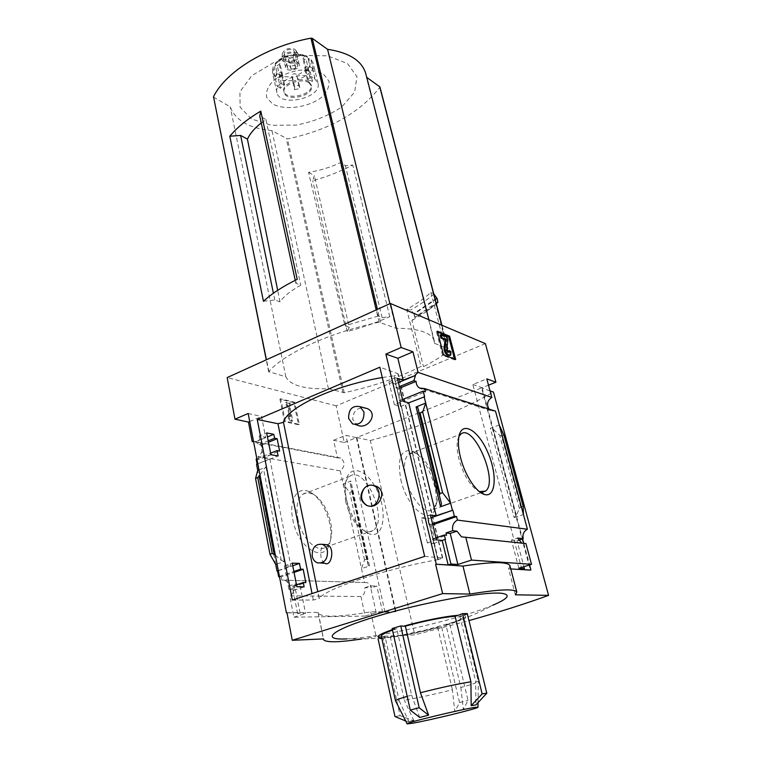 <?xml version="1.0" encoding="UTF-8"?>
<svg xmlns="http://www.w3.org/2000/svg" width="762" height="762" viewBox="0 0 762 762"><rect width="100%" height="100%" fill="white"/><g stroke="black" fill="none" stroke-linecap="round" stroke-linejoin="round"><path stroke-width="0.57" stroke-dasharray="3.81 2.86" d="M367.465 408.651C358.15 406.451 353.225 410.042 352.682 419.414L357.216 425.044M327.336 544.716C322.202 544.058 320.069 548.059 320.935 556.746C321.726 560.194 323.059 562.375 324.926 563.28M424.672 556.374L442.77 558.003L437.807 559.718L393.773 375.818L382.305 377.542M438.017 559.651C384.791 568.995 324.831 589.045 319.135 598.484L317.754 591.674M375.79 486.061C371.561 484.584 367.703 485.346 364.246 488.356M437.807 559.718L394.049 375.837C396.592 375.371 397.964 374.694 398.155 373.809L379.857 367.198M319.135 598.484L283.464 422.329M319.316 598.427L283.54 422.186M485.394 343.633L336.147 405.822L344.233 442.512L333.604 440.245L337.423 457.829L340.633 458.01C345.319 462.086 345.196 466.373 340.252 470.878L258.08 456.476C261.957 453.714 263.109 449.942 261.537 445.16L259.013 444.675L255.413 441.589L265.633 437.34L259.175 436.055L266.652 432.93M259.175 436.055L263.395 457.8L270.939 454.743M394.373 404.632L388.944 381.857L395.097 383.905L396.088 388.02L398.278 388.734L401.374 401.574L399.183 400.898L400.526 406.489L394.373 404.632L402.946 401.155M388.944 381.857L397.421 378.314M255.994 441.703L267.443 436.94M395.097 383.905L398.44 382.514M259.013 444.675L268.214 440.874M396.088 388.02L399.431 386.639M261.537 445.16L268.491 442.284M398.278 388.734L399.793 388.115M258.08 456.476L258.661 459.524L279.597 451.018M401.374 401.574L425.425 391.811M256.861 458.791L270.634 453.18M258.661 459.524L256.127 459.086M399.183 400.898L402.546 399.526M257.08 464.096L278.111 455.933M400.526 406.489L424.625 396.764M257.146 464.401L256.556 464.306M263.395 457.8L269.862 458.934L257.813 463.801M278.301 570.538L290.874 566.176L284.359 565.871L292.237 563.128M284.359 565.871L288.931 589.436L296.885 586.759M427.377 542.915L421.462 518.112L427.577 518.979L429.025 524.999L431.206 525.285L434.578 539.267L432.397 539.029L433.492 543.554L427.377 542.915L436.464 539.867M421.462 518.112L430.444 514.979M288.931 589.436L295.446 589.55L293.056 590.35L293.646 590.359L292.808 586.064L296.504 584.816M292.808 586.064L295.342 586.121L305.838 582.597M434.578 539.267L446.561 535.238M432.397 539.029L435.969 537.82M293.646 590.359L304.124 586.854M433.492 543.554L445.456 539.544M278.34 570.757L292.76 565.756M427.577 518.979L431.111 517.75M279.435 576.453L293.884 571.481M429.025 524.999L432.568 523.78M279.492 576.748L281.226 576.805L294.065 572.395M431.206 525.285L432.806 524.742M281.226 576.805L281.854 580.082L284.502 580.168C286.903 580.996 288.446 582.92 289.131 585.949L294.923 583.987L299.771 584.111L305.562 613.448L297.58 613.534L299.999 612.753L287.007 612.886M295.342 586.121L294.923 583.987M269.862 458.934L290.874 566.176M258.985 469.906L266.005 467.087L263.633 469.316L259.966 475.002M277.054 564.051L284.34 561.489L266.005 467.087M295.446 589.55L299.999 612.753M293.056 590.35L297.58 613.534M292.779 519.532C298.161 550.259 327.203 565.08 330.337 540.239C333.756 523.713 322.183 497.119 309.229 491.747C297.513 485.785 288.569 499.824 292.779 519.532M275.739 564.509L257.727 470.411M340.252 470.878L364.484 582.539L281.854 580.082M248.164 413.49L261.547 416.481L265.633 437.34M525.942 543.582L521.789 543.144M364.484 582.539L366.979 582.616C369.246 583.368 370.723 585.102 371.408 587.816L364.865 587.673C365.455 591.826 364.16 594.789 360.969 596.551L289.75 595.789C293.132 593.855 294.542 590.607 293.989 586.054L289.131 585.949M293.989 586.054L299.771 584.111M255.413 441.589L253.498 441.265M249.707 421.538L261.547 416.481M337.423 457.829L253.594 441.76M495.519 411.156L490.785 410.594L489.042 409.089M263.452 301.266L274.815 299.971L279.987 301.876C283.969 296.18 290.884 290.636 300.733 285.236L295.866 283.293L297.218 279.34M261.271 122.949L265.957 119.596L259.766 116.014M279.987 301.876L277.673 290.322M274.815 299.971L273.415 293.237M308.562 172.393L314.335 175.527L312.715 180.708C327.079 176.736 340.423 171.517 352.749 165.03L345.415 165.649L340.347 162.706C330.451 167.316 319.859 170.545 308.562 172.393L344.919 325.755L349.253 327.355L314.335 175.527M349.253 327.355L347.262 331.546C362.398 327.536 376.571 322.583 389.763 316.697L382.114 317.63L378.181 316.068L340.347 162.706M382.114 317.63L345.415 165.649M265.957 119.596L300.733 285.236M295.866 283.293L295.227 280.321M213.446 97.06L230.2 106.823C235.525 120.501 249.441 128.435 271.939 130.635L287.455 138.932C328.87 130.14 359.654 112.966 379.781 87.392L379.905 86.916M430.882 292.465L445.96 350.596L448.027 348.691L434.654 343.376L434.33 340.9C431.483 332.613 418.681 328.393 395.926 328.241L379.152 322.221C330.032 332.299 284.216 353.444 268.776 371.637L285.864 376.819C290.408 385.486 304.6 389.439 328.432 388.677L344.205 392.697C373.047 386.477 398.65 377.723 420.995 366.417L406.727 309.391C416.271 304.048 424.32 298.399 430.882 292.465L433.74 293.789M389.763 316.697L352.749 165.03M347.262 331.546L312.715 180.708M336.147 405.822L227.181 377.581M445.96 350.596L448.037 351.396C441.188 356.711 433.007 361.807 423.482 366.684L420.995 366.417M436.893 298.075L413.861 313.534L410.613 309.991L406.727 309.391M413.861 313.534L414.814 317.544L411.909 320.564L423.482 366.684M448.037 351.396L435.826 304.409L426.491 311.582L411.909 320.564M436.359 303.838L435.826 304.409M381.343 636.127L385.201 637.089L399.212 700.897L395.468 700.773M392.487 630.164L396.764 628.726L411.604 695.087L407.194 696.344M385.201 637.089L381.733 637.889M396.764 628.726L392.373 629.65M445.941 624.878C457.086 621.325 462.648 618.725 462.639 617.068L459.819 616.153L462.734 615.286C469.468 616.191 464.391 619.373 447.485 624.83L445.941 624.878L460.867 687.495C471.697 684.495 477.507 682.504 478.317 681.514L475.631 681.209L475.926 704.917M447.485 624.83L441.608 626.859L459.553 702.564L454.79 711.632L452.399 689.734C433.635 694.487 417.595 697.973 404.298 700.202L390.287 636.851L387.563 637.67C401.974 636.184 419.205 632.717 439.245 627.269L441.608 626.859M399.212 700.897L408.899 721.604L413.957 720.747L400.088 715.718L383.21 638.604L387.563 637.67M383.21 638.604L378.085 638.851L382.457 637.908M392.125 628.536L395.002 628.783M346.786 638.899L349.948 638.718C384.886 636.575 461.439 618.62 492.814 605.209C480.355 612.077 467.277 617.734 453.59 622.163L425.263 630.079L407.689 633.87C388.315 637.899 369.075 639.509 349.948 638.718M462.734 615.286L467.249 613.572M459.819 616.153L475.631 681.209M439.245 627.269L437.693 627.326C419.329 632.308 403.527 635.479 390.287 636.851M437.693 627.326L452.399 689.734M419.7 717.433L411.604 695.087M413.957 720.747L404.298 700.202M460.867 687.495L463.353 709.451L454.79 711.632M509.969 565.88L508.578 568.804L515.379 594.817M510.769 568.938L508.578 568.804M518.541 540.201L516.998 540.706L523.904 566.68M521.865 569.395L472.821 384.477L486.794 378.876M523.18 506.311L520.76 507.121L519.408 508.502L516.36 515.379L514.188 517.608L490.347 428.32L499.243 424.958M514.188 517.608L523.437 514.512M520.76 507.121L501.529 435.893L503.873 435.016M501.529 435.893L499.682 435.264L493.309 429.32L490.347 428.32M472.821 384.477L482.098 387.715L488.499 385.162M482.098 387.715L522.589 538.896M523.789 543.354L529.561 564.918M344.233 442.512L356.387 437.683L395.44 611.772L395.935 611.619L356.845 437.502L481.574 387.915L530.352 570.109M360.969 596.551L365.169 616.067L293.903 617.191L289.75 595.789M395.44 611.772L376.171 612.648L365.169 616.067M286.969 612.715L318.183 612.4L318.211 613.181C321.821 617.563 339.309 617.125 370.703 611.867L395.935 611.619M293.903 617.191L305.562 613.448M382.676 612.572L376.828 586.064L371.408 587.816M368.122 565.033L367.446 559.689L366.608 559.213L364.512 559.927L361.474 568.652L369.503 565.966L368.141 565.185L350.139 483.051L350.853 481.022L343.091 483.956L349.768 492.433L351.806 491.681L352.254 490.423L350.187 483.26M333.604 440.245L345.872 435.331L356.387 437.683M384.924 611.876L345.872 435.331M275.349 555.165L281.245 560.365L284.34 561.489M364.512 559.927L349.768 492.433M279.911 399.155L284.464 421.615L298.494 424.748L293.922 402.65L279.911 399.155L280.74 398.793L294.732 402.298L299.323 424.405L285.302 421.262L280.74 398.793M318.183 612.4L323.517 638.908M370.703 611.867L376.066 636.594L414.728 634.879L468.973 620.601M361.493 639.032L376.066 636.594M356.845 437.502L370.313 440.512L414.728 634.879M490.042 390.868L481.574 387.915M370.313 440.512C418.167 427.806 459.21 411.661 493.452 392.059M400.812 479.593C407.156 509.216 432.197 527.409 435.578 506.254C439.969 489.08 424.939 454.552 411.451 450.837C400.755 449.18 397.202 458.762 400.812 479.593M405.984 478.746C410.366 498.681 425.787 515.903 433.007 509.502L436.817 502.549C440.722 487.299 427.272 456.4 415.309 453.142L408.823 453.952C404.308 458.076 403.365 466.344 405.984 478.746M458.915 436.483L457.629 440.226C456.628 445.256 457.076 451.58 458.962 459.191C463.963 476.145 470.792 486.966 479.441 491.661M297.828 518.684C301.295 537.858 317.211 553.755 325.698 547.116C328.451 545.192 330.27 541.877 331.146 537.181C334.194 522.475 323.84 498.691 312.325 493.938C308.696 492.319 305.495 492.442 302.714 494.3C297.409 498.605 295.78 506.73 297.828 518.684M345.538 501.063C349.396 516.055 355.749 525.99 364.588 530.876C367.846 532.267 370.675 532.143 373.056 530.514C389.382 520.427 364.855 464.077 349.548 476.488C347.205 478.231 345.634 481.232 344.843 485.508L345.538 501.063M374.409 485.623C364.246 467.716 348.386 465.058 345.748 482.108C344.872 487.213 345.138 493.062 346.539 499.653C350.911 516.598 358.073 527.809 368.027 533.295C384.753 541.506 388.553 508.197 374.552 485.861M284.464 421.615L285.302 421.262M298.494 424.748L299.323 424.405M293.922 402.65L294.732 402.298M290.236 420.9L291.989 421.291L288.846 405.975L289.712 406.184L289.15 403.422L285.645 402.555L286.217 405.336L287.093 405.546L289.427 416.938L287.779 414.671L286.931 416.357L290.236 420.9L291.065 420.548L287.76 416.014L288.598 414.318L290.246 416.585L287.912 405.193L287.036 404.984L286.464 402.203L289.97 403.069L290.541 405.841L289.665 405.622L292.818 420.948L291.065 420.548M286.931 416.357L287.76 416.014M291.989 421.291L292.818 420.948M288.846 405.975L289.665 405.622M289.712 406.184L290.541 405.841M289.15 403.422L289.97 403.069M285.645 402.555L286.464 402.203M286.217 405.336L287.036 404.984M287.093 405.546L287.912 405.193M289.427 416.938L290.246 416.585M287.779 414.671L288.598 414.318M454.514 359.045L454.733 359.893L455.686 359.493M454.733 359.893L442.551 355.292L443.513 354.882M442.551 355.292L436.435 331.594L437.398 331.184M436.435 331.594L437.626 332.08M448.342 350.968L450.009 352.139L449.799 355.587M450.009 352.139L450.961 351.739M448.456 352.092L447.808 352.615L448.77 352.215M440.103 335.061L446.199 337.537L446.961 340.452L445.837 349.768L447.808 352.615M446.961 340.452L447.913 340.043M446.199 337.537L447.151 337.137M364.865 587.673L370.322 585.902L376.828 586.064M376.171 612.648L370.322 585.902M518.846 568.252L511.397 540.096L517.636 538.067M511.397 540.096L516.998 540.706M449.828 624.43L468.02 700.373L463.353 709.451M459.553 702.564L468.02 700.373M408.899 721.604L405.736 721.033M400.088 715.718L394.973 716.528M437.931 301.666L414.909 317.154M414.928 317.011L414.09 313.915M434.102 293.951C427.53 299.571 419.7 304.924 410.613 309.991M285.864 376.819L230.2 106.823M328.432 388.677L271.939 130.635M366.732 77.362L365.865 74M434.654 343.376L366.389 77.114M395.926 328.241L389.906 303.676M347.491 63.56L356.949 76.638L354.635 92.145L341.681 107.023C328.565 115.738 313.363 121.768 296.075 125.101L271.52 125.292L251.565 119.034L240.116 107.185L239.935 91.735L251.774 75.705L273.663 62.57L300.971 55.388L327.527 55.817L347.491 63.56M323.679 74.324L328.993 81.172C329.47 86.735 326.898 92.202 321.278 97.555C307.953 107.623 284.931 110.7 272.558 103.965L266.681 97.469C265.652 91.983 267.881 86.411 273.358 80.772C280.549 75.648 289.131 72.133 299.123 70.218C308.991 69.609 317.183 70.98 323.679 74.324M378.181 316.068L344.919 325.755M292.332 600.075L313.334 600.018L319.249 598.513M312.458 81.315L310.267 72.095L307.438 69.294L296.789 75.543L300.123 88.468L298.923 85.877C297.237 84.83 295.808 85.134 294.646 86.811L294.513 89.687L291.941 76.591C287.255 77.181 283.207 76.743 279.806 75.276L278.416 79L280.492 88.249L284.607 84.525L281.378 84.049L277.054 86.087L274.968 76.8L276.835 73.362C274.568 71.19 274.006 68.628 275.139 65.656L273.025 66.942L272.987 67.942L275.092 77.314L279.94 77.381L282.702 75.533L277.339 73.819L275.215 64.418L275.387 63.094L277.073 62.598C279.606 59.76 283.207 57.598 287.874 56.131L289.884 66.37L291.151 69.113C292.894 70.228 294.351 69.914 295.542 68.161L295.685 65.113L292.875 55.054C297.713 54.464 301.828 54.959 305.21 56.512L307.067 56.302L307.753 57.379L309.982 66.742L306.362 69.38L305.705 70.628L308.924 71.104L313.344 69.028L310.734 58.903L308.124 58.522C310.277 60.77 310.725 63.37 309.458 66.304L312.611 68.647L314.811 77.895L310.086 77.829L307.305 79.686L312.458 81.315L314.811 77.895M313.344 69.028L309.982 66.742M314.354 78.391L317.964 83.106C322.583 97.746 279.749 107.794 276.968 92.716C273.034 81.496 303.152 69.837 314.354 78.391M295.685 65.113L289.884 66.37M277.339 73.819L275.092 77.314M277.054 86.087L280.492 88.249M294.513 89.687L300.123 88.468M297.923 62.703L299.171 64.36C300.752 69.342 286.55 72.676 285.617 67.542C284.302 63.694 294.142 59.817 297.923 62.703M291.151 69.113L287.874 56.131M288.446 57.369C290.189 58.503 291.636 58.188 292.818 56.426L292.875 55.054M306.362 69.38L303.609 57.702L305.21 56.512M303.609 57.702L302.962 58.96L306.162 59.446L308.124 58.522M310.086 77.829L307.343 66.256L309.458 66.304M307.343 66.256L304.59 68.123L307.438 69.294M298.923 85.877L296.789 75.543M296.256 74.371C294.561 73.295 293.151 73.6 291.998 75.295L291.941 76.591M283.988 85.706L281.359 74.133L279.806 75.276M281.359 74.133L281.978 72.942L278.759 72.447L276.835 73.362M279.94 77.381L277.292 65.694L275.139 65.656M277.292 65.694L280.045 63.837L277.073 62.598M308.991 82.839L311.439 86.02C314.525 95.745 285.931 102.451 284.102 92.431C281.502 84.953 301.476 77.2 308.991 82.839M308.715 81.658L311.163 84.839C314.249 94.583 285.664 101.289 283.835 91.249C281.226 83.763 301.2 76.01 308.715 81.658M295.866 53.921L297.123 55.597C298.704 60.627 284.559 63.941 283.607 58.76C282.283 54.883 292.094 50.997 295.866 53.921M297.266 53.083L298.218 53.959C303.762 61.065 280.264 66.58 281.864 57.788C285.198 52.33 290.332 50.759 297.266 53.083M294.799 49.32L295.551 50.016C300.009 55.721 281.245 60.122 282.531 53.073C285.188 48.701 289.274 47.454 294.799 49.32M293.475 50.111L294.437 51.387C295.646 55.235 284.902 57.75 284.178 53.797C285.34 49.968 288.436 48.739 293.475 50.111M296.589 63.494L297.551 64.751C298.742 68.542 287.95 71.076 287.245 67.17C288.427 63.389 291.541 62.16 296.589 63.494M438.293 559.632L394.049 375.837M344.205 392.697L287.455 138.932M447.856 349.025L379.781 87.392M379.152 322.221L376.199 309.905M268.776 371.637L266.395 359.769M369.503 565.966L350.853 481.022M366.608 559.213L351.806 491.681M447.065 352.33L448.027 351.93M445.837 349.768L446.799 349.367M367.465 559.784L352.215 490.29M281.245 560.365L263.633 469.316M516.36 515.379L493.309 429.32M519.408 508.502L499.682 435.264M441.522 504.006L417.824 407.622M426.491 311.582L437.921 302.133L429.73 308.324L414.814 317.544M437.14 298.618L414.176 314.011M380.533 322.221L377.428 309.343M269.005 372.113L213.77 97.46M342.995 392.744L286.312 138.827M447.846 348.529L441.779 325.193M313.334 600.018L312.039 593.569M442.36 557.851L397.716 373.437M310.267 72.095C307.296 75.267 303.2 77.657 297.99 79.277M311.115 59.693L313.23 63.275L312.611 68.647M293.494 55.683C299.095 55.016 303.848 55.578 307.753 57.379M275.215 64.418C278.14 61.131 282.302 58.645 287.712 56.94M274.968 76.8L272.52 72.828L272.987 67.942M292.398 80.486C286.998 81.172 282.331 80.677 278.416 79M281.654 74.733L278.997 63.027M281.378 84.049L278.759 72.447M294.646 86.811L291.998 75.295M308.305 80.429L305.581 68.885M308.924 71.104L306.162 59.446M295.542 68.161L292.818 56.426M521.999 543.239L465.515 537.277M366.979 582.616L284.502 580.168M340.633 458.01L256.165 441.769M490.785 410.594L422.167 388.858M462.639 617.068L478.326 681.39M478.041 703.307L478.317 681.514M318.211 613.181L323.393 638.918M415.309 453.142L411.451 450.837M436.817 502.549L435.578 506.254M433.007 509.502L482.27 492.242M408.823 453.952L460.715 434.226M457.629 440.226L458.991 436.15M312.325 493.938L309.229 491.747M331.146 537.181L330.337 540.239M325.698 547.116L373.056 530.514M302.714 494.3L349.548 476.488M364.588 530.876L368.027 533.295M344.843 485.508L345.748 482.108M448.247 352.577L449.008 352.254M368.141 565.185L350.139 483.051M367.446 559.689L352.254 490.423M413.404 720.671L408.346 721.528M268.691 371.885L266.262 359.826M448.027 348.691L441.931 325.26M434.33 340.9L428.901 319.754M442.77 558.003L398.155 373.809M320.983 563.07L317.544 562.889M355.597 424.653L352.615 423.939M317.964 83.106L313.23 63.275L310.734 58.903M276.968 92.716L272.52 72.828L273.025 66.942M287.55 55.683C282.378 57.302 278.33 59.769 275.387 63.094M293.046 54.502C298.418 53.835 303.085 54.435 307.067 56.302M311.439 86.02L311.163 84.839M284.102 92.431L283.835 91.249M299.171 64.36L297.123 55.597M285.617 67.542L283.607 58.76M282.531 53.073L281.864 57.788M295.551 50.016L298.218 53.959M297.551 64.751L294.437 51.387M287.245 67.17L284.178 53.797M282.702 75.533L280.045 63.837M284.607 84.525L281.978 72.942M307.305 79.686L304.59 68.123M305.705 70.628L302.962 58.96"/><path stroke-width="1.14" d="M355.597 424.653L357.216 425.044C367.084 430.406 379.028 414.033 367.465 408.651L360.112 406.698L364.007 412.118C364.046 421.338 360.255 425.282 352.615 423.939L348.605 418.405C348.596 409.137 352.435 405.232 360.112 406.698M320.983 563.07L324.926 563.28C331.28 567.195 335.347 547.783 327.336 544.716L322.278 544.325C324.945 545.392 326.669 547.583 327.46 550.907C327.755 559.413 324.45 563.404 317.544 562.889C314.792 561.832 313.02 559.613 312.23 556.212C311.972 547.659 315.325 543.697 322.278 544.325M382.305 377.542C334.166 385.458 287.426 407.308 283.426 422.11L317.754 591.674M366.884 505.511L368.16 505.911C379.495 509.273 387.982 490.433 375.79 486.061L373.856 485.746C383.762 489.566 378.285 508.978 368.16 505.911L366.884 505.511C359.997 501.139 359.121 495.424 364.246 488.356C367.094 485.251 370.303 484.384 373.856 485.746M266.652 432.93L270.939 454.743L278.111 455.933L277.044 450.58L279.597 451.018L277.149 438.712L274.596 438.236L273.806 434.302L266.652 432.93M448.151 564.937L436.264 564.223L385.877 354.101L397.859 358.283L403.184 380.162L397.421 378.314L402.946 401.155L408.699 402.831L436.178 515.741L452.857 510.207L454.371 516.284L456.562 516.579L457.429 520.084C453.495 522.294 451.923 525.837 452.742 530.704L446.008 532.971L450.228 533.438L457.876 564.471L450.933 564.042L444.941 539.496L442.179 540.42L448.151 564.937L450.933 564.042M267.443 436.94L273.806 434.302M398.44 382.514L415.49 375.437L403.184 380.162M268.214 440.874L274.596 438.236M399.431 386.639L413.88 380.667L415.49 375.437M268.491 442.284L277.149 438.712M399.793 388.115L416.1 381.381L413.88 380.667M416.1 381.381C416.166 384.372 417.309 386.591 419.538 388.02L424.625 388.582L425.425 391.811L423.224 391.116L424.625 396.764L408.699 402.831M257.08 464.096L256.127 459.086L256.861 458.791M270.634 453.18L277.044 450.58M402.546 399.526L423.224 391.116M257.813 463.801L256.556 464.306L257.727 470.411L258.985 469.906M292.237 563.128L296.885 586.759L304.124 586.854L303.266 582.539L305.838 582.597L303.181 569.262L300.609 569.176L299.466 563.432L292.237 563.128M436.178 515.741L430.444 514.979L436.464 539.867L442.179 540.42M296.504 584.816L303.266 582.539M435.969 537.82L444.341 535L446.561 535.238L446.008 532.971M444.941 539.496L445.456 539.544L444.341 535M278.301 570.538L276.987 570.995L278.34 570.757M292.76 565.756L299.466 563.432M431.111 517.75L452.857 510.207M277.578 571.024L278.663 576.72L279.435 576.453M293.884 571.481L300.609 569.176M432.568 523.78L454.371 516.284M294.065 572.395L303.181 569.262M278.663 576.72L279.492 576.748M432.806 524.742L456.562 516.579M452.352 510.13L424.12 396.602M442.589 492.652L439.931 493.605L439.331 495.329L441.522 504.006L440.56 506.73L450.628 503.206L442.589 492.652L422.672 412.032L425.729 403.079L416.081 406.946L417.824 407.622L418.995 412.623L420.1 413.052L422.672 412.032M460.515 457.514C464.772 474.878 476.098 492.262 484.356 494.433C495.995 498.205 497.481 474.097 487.775 452.295C478.393 430.235 462.153 420.433 458.991 436.15C457.876 441.798 458.381 448.923 460.515 457.514M424.625 388.582L495.519 411.156L527.409 529.238L457.429 520.084M276.987 570.995L275.739 564.509L277.054 564.051M287.007 612.886L286.426 612.896L286.969 612.715L292.265 640.29L323.517 638.908L323.526 639.585C325.707 642.652 338.357 642.471 361.493 639.032M253.498 441.265L252.184 441.493L248.469 422.062L234.972 419.186L248.164 413.49L286.426 612.896M521.789 543.144L517.636 538.067L523.189 538.696C522.389 534.352 523.799 531.2 527.409 529.238M457.876 564.471L471.497 560.089L531.505 564.318L525.942 543.582L461.543 536.858L456.933 531.181L452.742 530.704M450.228 533.438L456.933 531.181M489.042 409.089C486.423 404.432 487.347 400.536 491.804 397.402L418.1 372.408L414.976 375.266M418.1 372.408L412.975 351.834L401.164 347.51L390.363 303.467L485.394 343.633L495.919 382.219L486.794 378.876L491.804 397.402M397.859 358.283L412.975 351.834M248.469 422.062L249.707 421.538M253.594 441.76L252.184 441.493M260.795 111.147C247.583 118.882 237.249 127.244 229.8 136.227L263.452 301.266C271.71 293.646 282.969 286.331 297.218 279.34L260.795 111.147L259.766 116.014L295.227 280.321M229.8 136.227L240.63 135.426L247.431 139.122C250.012 133.531 254.622 128.14 261.271 122.949M277.673 290.322L247.431 139.122M273.415 293.237L240.63 135.426M365.865 74L365.712 73.371C361.76 60.608 349.044 52.588 327.565 49.311L312.23 38.329L310.944 38.148C266.195 46.472 225.904 71.58 213.503 96.707L266.262 359.826M234.972 419.186L227.181 377.581L390.363 303.467M433.74 293.789L437.14 298.618L437.921 302.133L436.359 303.838M458.01 615.363L455.076 616.239L470.916 681.79C457.581 683.924 440.76 687.562 420.433 692.725L405.365 626.145L403.612 626.193C422.319 620.839 446.637 616.02 458.01 615.363L462.553 613.639L467.249 613.572L486.804 693.21L475.926 704.917L471.192 705.669L470.916 681.79M405.365 626.145C425.215 620.735 441.779 617.439 455.076 616.239M407.194 696.344C399.278 698.687 395.373 700.183 395.488 700.821M395.468 700.773L381.343 636.127C381.105 634.898 384.82 632.908 392.487 630.164M381.733 637.889C374.59 637.384 378.133 634.641 392.373 629.65M420.433 692.725L428.587 715.156L419.7 717.433L410.251 710.079L392.125 628.536L400.764 625.926L403.612 626.193M492.814 605.209C508.283 598.646 511.207 594.665 501.596 593.293C484.946 591.217 421.891 602.647 376.361 616.429C330.584 630.184 319.945 640.347 346.786 638.899M475.688 707.288C463.658 708.727 402.365 723.567 407.165 723.862L412.099 723.3C428.206 720.633 478.26 708.469 477.993 707.25L475.688 707.288M471.497 560.089L465.763 537.229M531.505 564.318L518.846 568.252L524.418 568.604L521.865 569.395L530.352 570.109L510.769 568.938M509.969 565.88L509.921 565.699C507.702 561.537 492.042 561.661 462.963 566.071L436.264 564.223M523.189 538.696L518.541 540.201M524.418 568.604L523.904 566.68M499.243 424.958L503.873 435.016L523.18 506.311L523.437 514.512M443.513 354.882L455.686 359.493L449.59 336.185L437.398 331.184L443.513 354.882M257.232 419.481L379.857 367.198L424.672 556.374L292.332 600.075L257.232 419.481L277.959 423.72L283.464 422.329M385.877 354.101L401.164 347.51M435.645 564.423L442.636 593.617L292.265 640.29M488.499 385.162L495.919 382.219M522.589 538.896L523.789 543.354M529.561 564.918L530.914 569.938M257.727 470.411L255.546 478.412L257.737 477.545L259.966 475.002M275.349 555.165L272.225 553.412L269.967 554.222L255.546 478.412M269.967 554.222L275.739 564.509M462.963 566.071L469.897 594.065L442.636 593.617M468.973 620.601C498.624 612.277 525.151 603.866 548.564 595.36L493.452 392.059L490.042 390.868M548.564 595.36L515.379 594.817L516.836 592.103C514.788 588.607 499.139 589.264 469.897 594.065M479.441 491.661L485.48 491.119C499.129 481.717 473.354 422.491 460.715 434.226L458.915 436.483M437.626 332.08L448.637 336.594L449.59 336.185M450.332 355.368L447.246 355.063C445.256 353.606 444.189 351.387 444.046 348.386L445.065 340.1L440.855 337.995L441.817 337.585L446.018 339.69L445.008 347.977C445.16 350.977 446.218 353.206 448.208 354.654L450.761 355.187L450.961 351.739L449.294 350.568L449.199 352.168L448.027 351.93L446.799 349.367L447.913 340.043L447.151 337.137L441.055 334.651L441.817 337.585M448.456 352.092L448.342 350.968L449.294 350.568M440.855 337.995L440.103 335.061L441.055 334.651M448.637 336.594L454.514 359.045M428.587 715.156L419.167 707.755L400.764 625.926M410.251 710.079L419.167 707.755M405.736 721.033L394.973 716.528L378.085 638.851M486.804 693.21L482.136 693.887L471.192 705.669M462.553 613.639L482.136 693.887M441.931 325.26L379.905 86.916L366.732 77.362M389.906 303.676L327.565 49.311M367.036 505.539C360.855 501.272 359.931 495.548 364.246 488.356M440.56 506.73L416.081 406.946M376.199 309.905L310.944 38.148M266.395 359.769L213.503 96.707M439.931 493.605L420.1 413.052M272.225 553.412L257.737 477.545M444.817 339.585L445.77 339.176M445.065 340.1L446.018 339.69M444.046 348.386L445.008 347.977M447.246 355.063L448.208 354.654M448.885 355.683L449.847 355.283M274.168 554.117L259.223 476.145M439.331 495.329L418.995 412.623M377.428 309.343L312.23 38.329M441.779 325.193L379.705 86.658M312.039 593.569L277.959 423.72M465.515 537.277L461.543 536.858M422.167 388.858L419.538 388.02M477.993 707.184L478.041 703.307M407.108 723.757L395.583 700.916M509.921 565.699L516.836 592.103M482.27 492.242L485.48 491.119M480.117 491.9L484.356 494.433M428.901 319.754L365.712 73.371"/></g></svg>
